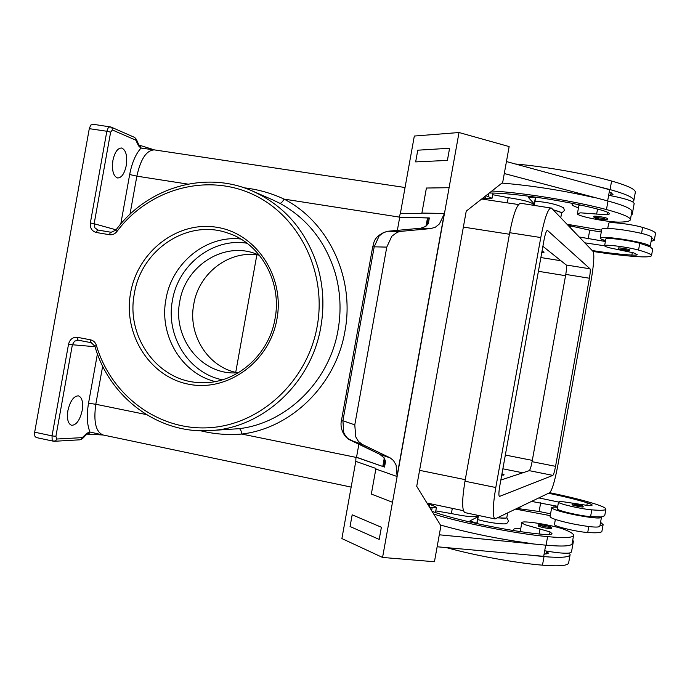 <?xml version="1.0" encoding="UTF-8"?>
<svg xmlns="http://www.w3.org/2000/svg" width="690" height="690" viewBox="0 0 690 690"><rect width="100%" height="100%" fill="white"/><g stroke="black" fill="none" stroke-linecap="round" stroke-linejoin="round"><path stroke-width="1.03" d="M592.192 250.539C607.881 252.945 621.112 254.463 631.876 255.084C635.231 255.266 637.017 255.119 637.224 254.662L633.541 252.842L609.581 247.831C606.217 246.916 604.569 246.209 604.621 245.718C604.19 244.019 627.969 247.055 638.543 250.073C647.418 252.557 651.74 254.42 651.507 255.671C650.963 256.801 646.634 257.146 638.517 256.706C626.123 255.964 610.986 254.222 593.09 251.471M541.917 251.755L543.944 252.531L541.771 252.575M541.995 251.307L543.953 251.971L543.944 252.531M557.563 507.254C553.751 506.986 551.784 507.15 551.664 507.745C552.621 509.349 559.909 511.618 573.537 514.559C590.14 517.776 599.438 518.733 601.43 517.44L601.137 516.965L604.716 515.758L605.906 509.125C605.786 507.875 601.844 506.046 594.081 503.622C582.222 500 567.413 496.36 549.68 492.703M601.43 517.44L599.817 526.427C597.799 527.833 588.492 526.918 571.898 523.693C558.27 520.717 550.991 518.388 550.051 516.698L551.664 507.745M572.088 504.614L572.053 504.675C571.7 505.278 582.852 507.504 583.326 506.917L583.335 506.805M484.682 196.641L485.303 197.116C485.493 197.883 484.622 198.246 482.69 198.203L483.932 197.84L483.466 197.59M532.956 205.111L533.129 204.188C531.36 202.11 523.063 199.936 508.228 197.642L492.677 194.709M579.859 204.939L578.884 205.517L577.427 213.607C575.702 216.022 609.098 222.611 620.353 222.094C626.511 221.93 629.849 221.18 630.367 219.834C630.712 217.376 622.742 213.952 606.458 209.562C574.192 200.945 521.597 192.476 491.858 191.018M489.279 193.036C512.265 192.743 566.723 200.816 599.144 209.493C606.156 211.364 609.606 212.848 609.486 213.943L607.088 214.823L580.583 212.831L577.427 213.607M572.717 540.227L573.416 541.202L572.407 541.935M544.686 550.767L545.894 550.974C557.097 552.88 564.929 553.57 569.397 553.061L571.467 552.043L573.399 541.296M551.638 528.523C550.896 529.351 537.674 526.686 538.105 525.797L538.709 524.952C537.2 524.434 543.823 524.78 548.679 526.185C551.068 526.737 552.078 527.488 551.707 528.437L551.638 528.523M432.018 511.281C453.459 519.57 507.314 530.981 540.727 534.155C547.955 534.845 551.707 534.655 551.974 533.586L550.034 531.93L524.495 524.555L521.812 522.727C521.028 519.863 554.631 525.332 564.998 529.73C570.716 532.042 573.58 533.905 573.597 535.345C573.062 537.769 564.403 538.2 547.61 536.639C514.361 533.465 462.11 523.072 433.725 514.076M427.645 504.149C429.197 504.476 429.879 505.123 429.715 506.072L428.964 506.305M593.771 216.418L594.047 217.41L600.007 219.239C605.855 220.11 608.339 219.92 607.433 218.678L607.407 218.575C607.002 217.54 593.676 215.427 593.771 216.418L593.771 216.436M573.433 203.602L572.105 204.361C571.958 205.241 574.08 206.388 578.47 207.811M397.13 476.531L392.498 502.268L371.332 494.066L375.852 469.019L397.13 476.531L396.069 464.991L393.464 460.549L390.307 457.953L380.156 454.469L347.941 438.616L345.526 435.968L343.749 432.57L342.913 420.762L341.524 420.201M375.852 469.019L375.947 468.45L355.781 461.36L355.971 457.185L384.494 467.061L356.532 457.254L358.869 444.257M383.209 457.073L384.149 457.85L385.581 461.438L384.494 467.061M400.657 231.383L387.832 231.254L420.865 228.209L430.931 228.562L400.657 231.383L397.293 232.228L391.825 236.23L386.771 247.115L374.204 246.822L379.103 236.049L383.2 232.703L387.573 231.262C372.557 236.058 374.092 243.975 372.704 246.813L341.498 420.245C339.342 428.766 344.784 437.857 350.028 440.004L362.319 444.446L358.455 441.445L355.73 436.83L354.789 424.859L342.913 420.762L374.204 246.822L372.712 246.856M430.931 228.562L435.459 227.148L439.444 223.896L444.464 213.452L421.901 213.072L421.788 213.633L426.403 188.025L449.087 187.706L459.014 132.523L414.319 136.042L400.424 213.253L399.148 217.238L429.327 217.919L428.18 217.971L427.705 221.749C427.145 224.483 426.17 226.148 424.79 226.743L424.635 226.838M425.79 226.432L420.65 228.218L425.79 226.432L428.387 223.569L429.327 217.919M379.664 454.236L384.149 457.85M501.82 474.591L503.993 474.573L501.966 473.78M503.993 474.573L503.812 475.1L501.742 475.048M555.372 519.449L554.467 524.486C553.423 526.194 576.719 531.852 587.725 532.516C596.936 533.137 601.671 532.715 601.93 531.24L603.103 524.719M497.921 517.75C503.553 518.414 506.512 518.388 506.796 517.681L507.624 513.05M548.524 493.264C564.066 496.472 576.987 499.664 587.302 502.829C590.511 503.829 592.132 504.588 592.167 505.097L588.078 505.511L563.877 501.854C560.401 501.552 558.607 501.63 558.495 502.113L557.287 508.823C556.269 510.35 579.6 515.853 590.58 516.646L601.137 516.965M558.495 502.113C557.494 503.553 580.833 508.996 591.804 509.85C600.99 510.617 605.691 510.376 605.906 509.125M618.24 248.107L618.223 248.046C618.111 247.356 629.332 249.159 629.573 249.875L629.547 249.978M605.544 240.577C601.887 239.499 600.093 238.654 600.188 238.05C601.637 236.886 609.27 237.3 623.07 239.292C639.751 242.069 648.798 244.407 650.213 246.321L649.773 246.658L652.706 249.038L651.533 255.567M650.221 246.27L651.834 237.326C650.437 235.307 641.398 232.918 624.709 230.167C610.9 228.2 603.267 227.847 601.792 229.106L601.784 229.166M240.784 239.016C206.155 235.014 171.836 263.011 165.98 299.141C158.873 335.047 181.28 373.247 215.133 381.561M259.406 255.222C229.779 249.452 198.772 272.886 193.778 304.143C187.559 335.176 208.458 367.951 238.24 372.867M259.319 255.11L253.368 252.92C221.611 242.466 185.144 267.004 179.754 301.616C172.742 335.944 198.366 371.651 231.78 372.928L238.11 372.945M82.188 410.481C79.919 420.141 76.409 425.083 71.648 425.307C68 423.841 66.74 418.959 67.887 410.671C70.19 400.968 73.701 396.026 78.401 395.844C82.084 397.345 83.343 402.227 82.188 410.481M126.253 165.574C124.459 173.716 121.578 177.856 117.602 177.977C113.255 176.166 111.694 170.318 112.918 160.416C114.73 152.24 117.611 148.109 121.543 148.005C125.925 149.868 127.495 155.724 126.253 165.574M92.848 124.286L90.735 125.106L89.286 128.659L106.847 131.255L90.347 222.974C89.898 228.062 91.917 231.236 96.402 232.513L109.451 234.712C112.392 235.092 114.868 234.039 116.877 231.547C148.126 189.612 205.241 172.854 251.824 193.916C298.477 214.702 327.181 271.61 317.184 326.344C307.473 381.13 260.734 424.462 209.769 427.688C158.76 431.198 111.064 395.577 96.393 345.38L94.918 346.268C109.158 396.81 157.182 433.553 208.561 430.655C261.432 429.189 311.354 383.985 320.815 327C324.386 306.61 323.377 286.626 317.797 267.047C306.351 230.771 284.332 205.327 251.738 190.716C204.585 170.094 146.772 187.792 115.808 230.201L116.877 231.547M271.584 199.35L279.735 203.239C306.903 218.178 325.361 241.31 335.099 272.619C340.481 291.396 341.464 310.552 338.04 330.096C329.432 381.251 286.816 423.074 239.171 428.68L210.493 430.551M279.735 203.239C280.985 203.421 282.426 202.041 284.056 199.108C271.386 193.166 258.086 189.405 244.139 187.818M96.393 345.38C95.384 342.344 93.435 340.498 90.537 339.825L77.539 337.341C72.89 336.97 69.888 339.247 68.543 344.163L52.035 435.882L34.673 432.19L34.793 436.037L36.13 437.512L53.449 441.212L55.692 440.807L56.77 439.021L55.899 436.347L72.372 344.759L95.056 346.708M86.664 434.243L88.924 433.734L89.95 432.035L103.19 435.002L87.751 434.183M139.734 145.297L154.482 149.911L141.045 148.083L140.674 146.125L138.854 144.917M34.673 432.19L89.286 128.659M239.171 428.68C240.405 428.947 241.276 430.741 241.776 434.053C227.838 435.209 214.064 434.105 200.436 430.724M256.861 254.843L235.721 372.341M605.82 239.042L605.829 239.007C605.415 237.231 629.202 240.198 639.768 243.277L649.773 246.658M553.302 209.95C558.814 211.287 561.574 212.339 561.591 213.107L560.763 217.738M566.99 224.233L601.602 230.167M608.64 223.388L608.649 223.344C608.269 221.378 632.075 224.198 642.623 227.407C651.472 230.037 655.759 232.09 655.491 233.556L654.318 240.077M531.645 501.432L557.727 506.331M538.899 497.921L558.512 502.035M555.467 506.089L555.286 507.133M550.568 513.834L539.123 511.488L517.129 508.452M515.723 509.134L550.241 515.637M599.912 525.901L603.12 524.607L600.559 522.304M384.321 462.878L383.442 466.613M400.424 213.253L421.788 213.633M399.148 217.238L428.18 217.971M386.771 247.115L354.789 424.859M362.319 444.446L389.712 457.643M447.405 160.425L449.587 148.255L447.387 160.425L415.665 161.9L447.387 160.425M355.781 461.36L341.895 538.571L382.562 557.451L392.489 502.268L371.341 494.066L375.947 468.45M379.198 539.416L381.389 527.255L352.176 514.809L350.054 526.513L379.198 539.416L381.398 527.255L352.167 514.809M397 476.169L444.222 213.745M397.181 476.229L444.403 213.753M382.562 557.451L434.441 561.746L440.91 525.806L416.717 486.303L418.899 474.151L466.233 211.123L502.674 182.522L509.142 146.582L459.014 132.523M421.901 213.072L426.411 188.025L449.095 187.706L444.464 213.452M397.354 230.365L399.691 217.367M356.532 457.254L355.971 457.185M437.132 546.773L543.686 556.33L545.695 545.16M573.562 535.543L572.105 543.608C571.553 546.161 562.876 546.687 546.075 545.195L439.288 534.793M532.214 543.642C499.534 539.244 468.941 533.034 440.427 525.021M506.443 161.555L609.65 189.741L607.64 200.911M415.665 161.9L417.769 150.196L449.578 148.255M630.367 219.834L631.85 211.571C632.221 208.992 624.269 205.465 608.002 201.006L504.286 173.535M594.47 197.633C562.307 190.362 531.464 185.515 501.958 183.091M631.238 214.952L632.238 214.288L631.548 213.245M608.64 195.305L609.848 195.529C621.009 197.65 628.59 199.729 632.601 201.765L634.188 203.447L632.238 214.288M632.601 201.765L633.834 200.566L635.318 192.303C635.74 189.422 627.831 185.662 611.599 181.022C585.396 173.673 545.35 166.592 515.378 163.996M477.144 515.309L478.299 516.361L477.989 516.715L469.993 520.89L478.541 523.969M477.17 515.189L476.997 516.12C474.625 517.44 466.086 516.594 451.381 513.567L435.787 510.902M544.048 554.303L548.464 553.113L545.894 550.974M569.397 553.061L570.13 554.613C569.543 557.339 560.841 558.003 544.013 556.614L530.153 555.114M428.283 503.303C428.412 503.864 429.982 504.632 433.001 505.606L436.434 507.323L429.758 507.599M521.062 531.697L520.364 530.748M570.087 554.838L568.638 562.876C568.034 565.731 559.314 566.499 542.478 565.179C515.361 562.937 475.358 555.614 446.361 547.601M495.015 518.94L464.87 512.601C461.895 510.428 461.929 499.965 464.982 481.223L509.703 232.703C513.369 214.072 516.982 204.249 520.536 203.257L551.569 208.138L593.133 251.522C594.487 254.808 593.849 264.227 591.235 279.761L557.805 465.534C554.846 481.008 552.155 490.055 549.749 492.669L495.015 518.94C492.418 516.845 492.677 506.365 495.791 487.52L540.77 237.541C544.419 218.79 547.834 208.88 551 207.819M500.837 480.042L529.239 470.658C530.127 469.881 531.067 466.889 532.076 461.679L565.774 274.404C566.645 269.178 566.801 266.038 566.249 265.003L542.892 246.304M499.672 496.567L499.491 496.584C498.62 495.86 498.706 492.375 499.75 486.114L543.987 240.232C545.195 234.005 546.333 230.71 547.394 230.331L590.028 268.807C590.493 269.842 590.286 272.981 589.398 278.234L555.553 466.337C554.553 471.563 553.656 474.582 552.854 475.384L499.327 496.498M514.576 530.714L513.593 529.541C513.765 528.661 516.155 528.324 520.769 528.531M609.279 191.768L613.005 194.416L609.848 195.529M633.834 200.566C634.231 197.806 626.304 194.149 610.055 189.586L596.539 186.153M483 199.212C483.311 198.729 485.053 198.556 488.227 198.703L492.039 198.289L485.881 195.701M532.982 204.999L534.431 204.404L534.267 203.973L528.221 197.271L537.303 197.366M651.731 237.86L654.293 240.189L651.093 241.457M584.801 242.82L604.621 245.804M579.221 236.998L605.38 241.5M601.283 231.969L589.734 230.175L568.06 225.354M603.181 240.939L603.37 239.887M553.087 209.726L560.996 212.417M247.046 243.234C213.072 237.515 178.201 264.615 172.466 300.305C165.393 335.763 188.637 373.316 222.473 379.802M573.149 503.907C575.581 505.002 578.729 505.649 582.584 505.839C580.135 504.735 576.987 504.097 573.149 503.907M508.228 197.642L507.288 202.86M550.758 527.22C550.034 527.945 538.105 525.444 539.451 524.849C540.227 524.141 552 526.608 550.758 527.22M539.08 533.991L539.985 528.954M427.662 504.166L428.68 504.916L428.162 504.985M594.702 217.773C595.177 218.704 607.079 220.498 606.122 219.489C605.699 218.558 593.65 216.746 594.702 217.773M420.615 228.218L387.314 231.305M497.637 517.88L505.994 518.112M587.725 532.516L588.794 526.539M590.58 516.646L591.804 509.85M628.504 250.625C625.83 250.798 622.656 250.306 618.99 249.15C621.656 248.969 624.83 249.461 628.504 250.625M227.226 232.866C260.19 242.846 282.296 281.658 275.025 318.763C268.902 356.075 234.66 384.744 200.281 382.605C158.114 381.872 125.511 336.815 134.395 293.457C141.174 249.728 187.447 218.851 227.226 232.866L227.907 233.091M130.617 292.776C122.906 333.986 149.514 376.749 188.586 384.209C227.528 392.291 269.548 361.879 276.94 319.108C284.918 276.431 256.137 233.289 216.815 227.286C177.597 220.662 137.75 251.462 130.617 292.776M108.287 127.684L106.847 131.255L110.624 132.17L112.375 129.97L111.987 127.917L110.029 126.753L108.287 127.684M98.075 230.081L94.918 227.89L94.151 223.75L90.347 222.974M116.084 229.83L94.151 223.75L110.624 132.17M97.419 353.841L88.518 403.288L95.806 404.262L102.672 366.149M355.988 457.366L241.776 434.053C291.456 428.274 335.952 384.692 344.922 331.338C355.117 278.208 328.595 221.844 284.056 199.108L399.217 217.074M112.375 129.97L135.818 140.165L138.561 145.883L141.045 148.083C135.74 153.896 131.954 162.711 129.677 174.527L120.784 223.974M129.677 174.527L136.853 176.157C140.682 158.898 146.53 150.144 154.379 149.894L405.056 187.516M55.899 436.347L52.035 435.882L52.138 439.737L53.449 441.212L54.389 441.281L79.997 439.806L81.256 439.349L82.291 437.632L56.77 439.021M68.543 344.163L72.372 344.759L74.537 341.153L78.263 340.204M88.518 403.288C86.535 415.156 87.009 424.738 89.95 432.035L86.862 433.225L82.291 437.632M86.466 434.519L87.88 433.786L88.915 432.078M140.087 147.677L139.716 145.719L138.647 144.538M86.31 434.666L86.862 433.225M82.438 438.685L82.99 437.244M135.818 140.165L135.438 138.198L134.421 137.327L110.935 127.012L92.512 124.183M90.537 339.825L90.571 341.817L91.347 342.706M77.539 337.341L77.573 339.325L78.306 340.213L91.227 342.689M111.099 232.271L98.118 230.089L97.126 230.658L96.402 232.513M111.211 232.288L110.176 232.858L109.451 234.712M136.335 140.777L136.318 139.233M138.561 145.883L138.543 144.348M351.15 487.097L103.086 434.985C95.815 432.009 93.392 421.771 95.806 404.262L146.358 414.578M129.996 214.262L136.853 176.157L187.827 184.101M509.418 234.255L463.361 227.079M465.267 479.671L419.598 470.347M505.339 455.046L532.309 460.385M538.398 271.299L565.541 275.698M554.13 505.649L553.863 507.141M540.693 502.734L539.123 511.488M520.019 507.055L519.717 508.728M586.836 505.416L587.302 502.829M427.49 217.997L426.127 225.57M384.166 458.781L382.812 466.345M477.989 516.715L476.781 523.425M451.381 513.567L452.321 508.358M431.63 510.643L432.156 507.711M549.568 534.491L550.034 531.93M546.075 545.195L547.61 536.639M546.032 554.173L546.549 551.301M542.478 565.179L544.013 556.614M540.874 257.551L560.936 260.742M502.863 468.803L522.779 472.797M566.249 265.003L590.028 268.807M565.774 274.404L589.398 278.234M532.076 461.679L555.553 466.337M529.239 470.658L552.854 475.384M464.982 481.223L495.791 487.52M509.703 232.703L540.77 237.541M611.599 181.022L610.055 189.586M611.09 192.57L610.572 195.451M608.002 201.006L606.458 209.562M597.54 209.07L596.634 214.116M607.554 212.261L607.088 214.823M488.693 193.493L488.158 196.434M534.267 203.973L535.475 197.262M642.623 227.407L641.545 233.393M639.768 243.277L638.543 250.073M632.342 252.506L631.876 255.084M570.285 227.674L570.587 226.001M588.165 238.93L589.734 230.175M601.766 240.879L602.034 239.396M508.53 521.105L506.969 523.227M477.722 519.561C490.15 523.296 507.055 524.788 506.796 523.322M564.403 210.545L561.582 213.167M564.411 210.502L563.696 207.966M583.361 506.865L581.636 505.304C576.581 504.062 573.554 503.622 572.536 503.993L572.053 504.675M572.105 204.361L572.286 203.369M379.923 454.374L350.02 440.004M618.223 248.046L618.438 248.849C618.162 249.392 630.41 252.186 629.591 249.935M253.834 253.066L253.368 252.92M86.431 434.553L82.559 438.573L79.997 439.806M97.756 230.003L111.15 232.28L115.808 230.201M77.936 340.161L91.287 342.697L94.918 346.268M138.621 144.486L136.396 139.371L134.421 137.327M481.663 199.013L518.5 204.542M426.963 503.027L463.413 510.686M253.506 191.492L271.498 199.315M200.997 382.631L200.281 382.605M232.263 372.954L231.78 372.928M600.188 238.05L601.792 229.106M508.539 521.062L506.805 517.621M384.313 462.912C384.727 460.127 384.399 458.22 383.321 457.211L379.949 454.391M478.282 516.422L477.014 523.494M435.494 512.532L436.425 507.357M520.355 530.826L521.812 522.727M513.593 529.541L513.42 530.532M492.039 198.289L492.97 193.079M535.707 197.271L534.44 204.344M535 201.204C547.575 202.204 557.097 204.404 563.566 207.819M608.649 223.344L607.743 228.381M605.829 239.007L604.621 245.718"/></g></svg>
